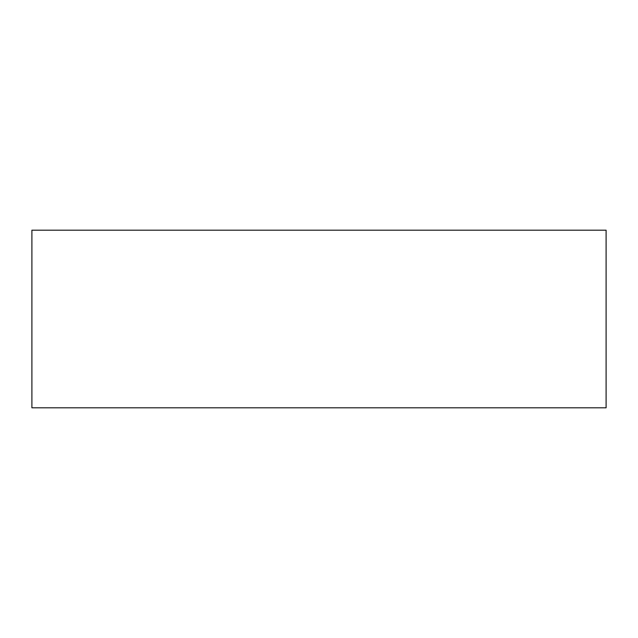 <?xml version="1.0" encoding="UTF-8"?>
<svg xmlns="http://www.w3.org/2000/svg" width="638" height="638" viewBox="0 0 638 638"><rect width="100%" height="100%" fill="white"/><g stroke="black" fill="none" stroke-linecap="round" stroke-linejoin="round"><path stroke-width="0.96" d="M606.1 230.19L31.9 230.19L31.9 407.81L606.1 407.81L606.1 230.19"/></g></svg>
